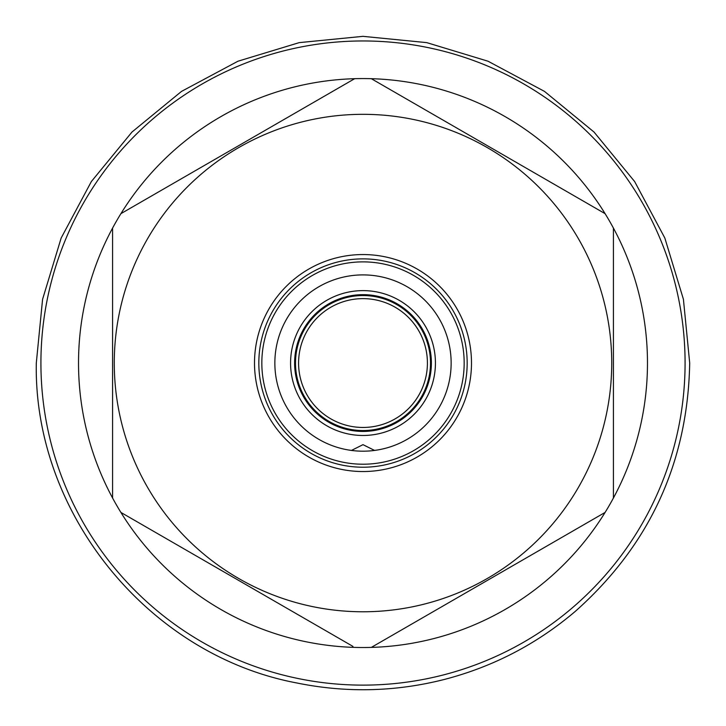 <?xml version="1.0" encoding="UTF-8"?>
<svg xmlns="http://www.w3.org/2000/svg" width="726" height="726" viewBox="0 0 726 726"><rect width="100%" height="100%" fill="white"/><g stroke="black" fill="none" stroke-linecap="round" stroke-linejoin="round"><path stroke-width="1.09" d="M354.678 78.689L120.906 213.662A284.474 284.474 0 0 0 371.322 647.401L605.094 512.429A284.474 284.474 0 0 0 613.425 498.009L613.425 228.082A284.474 284.474 0 0 0 605.094 213.662L371.322 78.689A284.474 284.474 0 0 0 120.906 213.662M363 611.773A248.728 248.728 0 0 0 611.728 363.045A248.728 248.728 0 0 0 363 114.318A248.728 248.728 0 0 0 114.272 363.045A248.728 248.728 0 0 0 363 611.773M363 685.126A322.081 322.081 0 0 0 685.081 363.045A322.081 322.081 0 0 0 363 40.965A322.081 322.081 0 0 0 40.919 363.045A322.081 322.081 0 0 0 363 685.126M605.094 213.662A284.474 284.474 0 0 0 371.322 78.689L373.046 79.688M613.425 498.009A284.474 284.474 0 0 0 613.425 228.082M371.322 647.401A284.474 284.474 0 0 0 605.094 512.429M112.575 228.082L112.575 498.009M120.906 512.429L352.954 646.403M363 471.537A108.492 108.492 0 0 0 471.492 363.045A108.492 108.492 0 0 0 363 254.554A108.492 108.492 0 0 0 254.508 363.045A108.492 108.492 0 0 0 363 471.537M363 467.217A104.172 104.172 0 0 1 258.828 363.045A104.172 104.172 0 0 1 363 258.873A104.172 104.172 0 0 1 467.172 363.045A104.172 104.172 0 0 1 363 467.217M363 464.213A101.168 101.168 0 0 1 261.832 363.045A101.168 101.168 0 0 1 363 261.877A101.168 101.168 0 0 1 464.168 363.045A101.168 101.168 0 0 1 363 464.213M363 451.191A88.145 88.145 0 0 1 274.855 363.045A88.145 88.145 0 0 1 363 274.9A88.145 88.145 0 0 1 451.145 363.045A88.145 88.145 0 0 1 363 451.191M377.329 450.02L371.839 450.746M351.429 450.429L363 444.666L374.571 450.429M354.161 450.746L348.671 450.02M363 435.473A72.428 72.428 0 0 1 290.572 363.045A72.428 72.428 0 0 1 363 290.618A72.428 72.428 0 0 1 435.428 363.045A72.428 72.428 0 0 1 363 435.473M363 295.546A67.5 67.5 0 0 1 430.5 363.045A67.5 67.5 0 0 1 363 430.545A67.5 67.5 0 0 1 295.5 363.045A67.5 67.5 0 0 1 363 295.546M363 427.46A64.414 64.414 0 0 0 427.414 363.045A64.414 64.414 0 0 0 363 298.631A64.414 64.414 0 0 0 298.586 363.045A64.414 64.414 0 0 0 363 427.46M363 294.656A68.389 68.389 0 0 1 431.389 363.045A68.389 68.389 0 0 1 363 431.435A68.389 68.389 0 0 1 294.611 363.045A68.389 68.389 0 0 1 363 294.656M36.3 363.045L42.58 299.312L61.166 238.019L91.358 181.536L131.987 132.032L181.491 91.412L237.965 61.22L299.248 42.625L362.991 36.345L426.725 42.625L488.017 61.211L544.509 91.403L594.013 132.032L634.633 181.536L664.835 238.019L683.42 299.303L689.7 363.045C687.785 462.571 649.607 545.38 575.173 611.473C536.714 644.116 493.072 666.786 444.248 679.482C395.343 691.878 346.184 693.04 296.752 682.957C148.694 655.124 33.532 513.663 36.3 363.045L42.58 299.312L61.166 238.019L91.358 181.536L131.987 132.032L181.491 91.412L237.965 61.22L299.248 42.625L362.991 36.345L426.725 42.625L488.017 61.211L544.509 91.403L594.013 132.032L634.633 181.536L664.835 238.019L683.42 299.303L689.7 363.045C687.785 462.571 649.607 545.38 575.173 611.473C536.714 644.116 493.072 666.786 444.248 679.482C395.343 691.878 346.184 693.04 296.752 682.957C148.694 655.124 33.532 513.663 36.3 363.045"/></g></svg>
